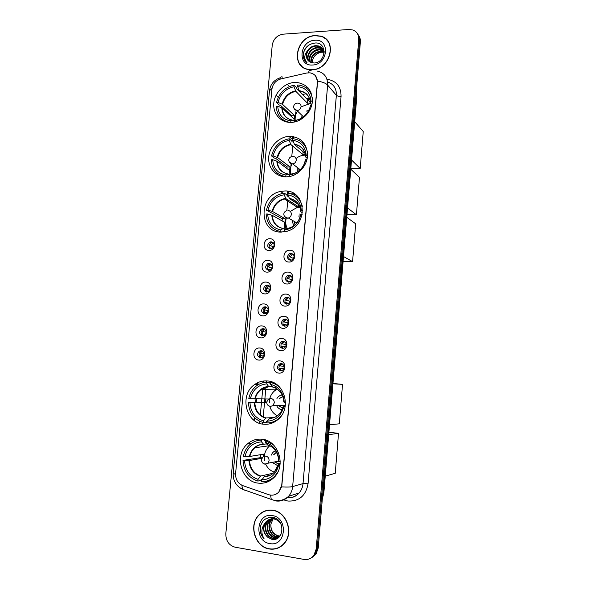 <?xml version="1.0" encoding="UTF-8"?>
<svg xmlns="http://www.w3.org/2000/svg" width="589" height="589" viewBox="0 0 589 589"><rect width="100%" height="100%" fill="white"/><g stroke="black" fill="none" stroke-linecap="round" stroke-linejoin="round"><path stroke-width="0.88" d="M262.068 439.232C256.679 438.665 251.871 440.182 247.652 443.76C234.01 454.583 240.886 481.412 258.048 483.105C264.166 483.849 269.512 481.971 274.069 477.458C286.541 465.641 278.383 440.351 262.068 439.232M289.803 136.309L288.846 136.361C278.649 137.053 269.394 146.735 268.709 157.278C267.892 167.828 275.866 176.958 286.085 176.862L289.633 176.516C299.433 174.697 307.635 164.648 307.591 154.421C306.545 143.127 300.618 137.09 289.803 136.309M284.796 190.969L280.46 191.462C258.343 195.489 258.659 232.537 281.027 232.11L287.874 230.998C308.798 224.718 305.897 189.849 284.796 190.969M267.399 380.965C262.738 380.59 258.461 381.797 254.566 384.588C239.348 394.623 245.473 422.946 263.445 424.198C268.871 424.728 273.745 423.152 278.074 419.471C292.034 408.251 284.435 381.628 267.399 380.965M294.736 82.438C284.443 82.872 274.724 92.532 273.804 103.112C272.729 113.692 280.725 122.777 291.076 122.409L291.143 122.409C301.008 122.159 310.727 113.221 312.214 102.891C312.847 91.31 307.848 84.507 297.209 82.482L294.736 82.438M268.871 250.435C261.825 250.48 262.974 238.28 269.953 238.744C277.021 238.641 275.888 250.943 268.871 250.435M271.22 241.799L270.042 241.991C266.743 244.81 266.92 247.078 270.572 248.779L271.809 248.565C275.056 245.709 274.857 243.456 271.22 241.799M266.854 272.111C259.801 272.081 260.956 259.815 267.943 260.353C275.026 260.316 273.892 272.692 266.854 272.111M269.225 263.32L267.862 263.577C264.748 266.442 264.984 268.702 268.569 270.344L269.99 270.071C273.06 267.17 272.803 264.925 269.225 263.32M264.829 293.904C257.761 293.808 258.924 281.468 265.926 282.087C273.016 282.124 271.875 294.566 264.829 293.904M266.559 292.034L268.15 291.695C271.05 288.757 270.734 286.519 267.215 284.973L265.683 285.282C262.738 288.19 263.025 290.443 266.559 292.034C264.476 289.817 264.682 287.741 267.185 285.805L268.768 285.496M262.79 315.829C255.707 315.66 256.878 303.247 263.894 303.939C270.999 304.049 269.85 316.565 262.79 315.829M265.197 306.744L263.511 307.119C260.721 310.057 261.06 312.295 264.535 313.841L266.287 313.436C269.026 310.477 268.658 308.246 265.197 306.744M260.743 337.872C253.645 337.63 254.823 325.15 261.855 325.923C268.974 326.107 267.818 338.69 260.743 337.872M263.165 328.633L261.332 329.082C258.689 332.034 259.086 334.272 262.503 335.774L264.395 335.303C266.986 332.321 266.574 330.105 263.165 328.633M258.681 360.048C251.577 359.724 252.755 347.179 259.801 348.025C266.935 348.283 265.772 360.947 258.681 360.048M261.126 350.654L259.153 351.162C256.657 354.136 257.091 356.36 260.456 357.832L262.488 357.295C264.932 354.298 264.476 352.089 261.126 350.654M288.816 262.031C281.63 262.039 282.757 249.684 289.884 250.192C297.099 250.126 295.987 262.584 288.816 262.031M291.076 253.233L289.707 253.491C286.526 256.392 286.777 258.659 290.443 260.301L291.886 260.021C295.001 257.091 294.736 254.823 291.076 253.233M286.836 283.994C279.635 283.927 280.769 271.5 287.911 272.089C295.141 272.089 294.021 284.62 286.836 283.994M289.118 275.034L287.557 275.365C284.568 278.303 284.87 280.563 288.477 282.146L290.105 281.792C293.035 278.825 292.704 276.572 289.118 275.034M284.848 306.074C277.625 305.934 278.774 293.432 285.93 294.102C293.167 294.176 292.048 306.788 284.848 306.074M286.497 304.115L288.301 303.688C291.054 300.699 290.671 298.454 287.145 296.966L285.407 297.364C282.595 300.338 282.956 302.584 286.497 304.115C284.296 301.988 284.406 299.897 286.836 297.828L288.632 297.438M282.845 328.287C275.608 328.073 276.756 315.498 283.927 316.241C291.187 316.396 290.053 329.074 282.845 328.287M285.157 319.024L283.265 319.488C280.614 322.485 281.027 324.73 284.509 326.218L286.468 325.71C289.059 322.698 288.625 320.468 285.157 319.024M280.828 350.624C273.583 350.33 274.739 337.688 281.917 338.513C289.192 338.741 288.058 351.493 280.828 350.624M283.162 341.2L281.122 341.745C278.626 344.756 279.09 346.987 282.514 348.438L284.612 347.863C287.049 344.83 286.571 342.614 283.162 341.2M278.803 373.095C271.544 372.727 272.707 360.004 279.9 360.91C287.182 361.219 286.04 374.044 278.803 373.095M281.152 363.509L278.98 364.127C276.624 367.146 277.132 369.369 280.497 370.79L282.727 370.142C285.032 367.102 284.509 364.893 281.152 363.509M270.204 248.742C268.444 246.349 268.886 244.332 271.514 242.697L273.119 242.55M268.385 270.329C266.464 268.024 266.78 265.978 269.35 264.189L270.955 263.96M264.755 313.849C262.495 311.736 262.584 309.637 265.021 307.539L266.559 307.156M262.944 335.774C260.515 333.772 260.485 331.651 262.856 329.398L264.321 328.957M261.126 357.817C258.534 355.925 258.394 353.783 260.691 351.383L262.068 350.882M290.024 260.257C288.176 257.93 288.536 255.891 291.106 254.153L292.961 253.955M288.264 282.131C286.232 279.9 286.468 277.831 288.971 275.932L290.811 275.63M284.752 326.218C282.367 324.208 282.345 322.087 284.701 319.856L286.431 319.385M282.992 348.438C280.43 346.538 280.29 344.396 282.573 342.01L284.207 341.465M283.869 368.707L279.996 368.331L281.248 370.768C278.501 368.994 278.236 366.837 280.445 364.289L281.962 363.685M306.597 73.021L309.961 72.83C314.99 73.853 317.464 77.071 317.39 82.482L281.733 485.24L278.825 492.014C275.91 494.966 272.501 495.842 268.613 494.65L242.801 485.623C237.823 483.422 235.423 479.372 235.6 473.475L271.919 89.211C272.781 83.91 275.748 80.487 280.813 78.941L306.597 73.021M288.183 112.462L288.087 113.5M280.916 191.359L280.887 191.742M263.46 381.024L263.305 382.629M262.775 388.401L261.472 402.567M261.442 402.913L260.331 414.987M259.749 421.334L259.565 423.314M305.308 93.909L302.275 94.579M264.255 481.566L266.464 482.332M315.225 35.546C296.179 36.01 289.957 67.021 308.474 69.554L312.163 69.789C330.37 69.73 337.865 40.243 320.762 36.135L315.225 35.546M300.11 64.319L301.075 65.703M272.795 510.236C267.362 509.522 262.687 511.149 258.777 515.103C248.352 525.123 255.044 547.115 269.328 548.985C275.313 549.854 280.357 547.947 284.458 543.249C294.021 532.566 286.475 511.672 272.795 510.236M265.948 510.67L263.688 511.745M324.532 38.138L326.012 39.065M315.446 75.79L317.515 81.083L317.515 82.622L281.881 485.203L281.586 486.875L278.825 492.014M311.073 557.982L314.968 554.705L317.221 548.521L359.562 40.707C359.746 38.152 359.121 35.936 357.685 34.059C359.121 35.936 359.746 38.152 359.562 40.707L317.221 548.521L314.968 554.705L311.073 557.982M303.887 559.388C307.981 559.977 311.331 558.608 313.93 555.28L316.19 549.073L358.745 39.47C358.907 34.847 356.978 31.688 352.958 30.01L348.894 29.479L283.228 34.162C277.088 35.222 273.429 38.903 272.236 45.213L225.83 533.597C225.764 540.827 228.878 545.37 235.158 547.218L303.887 559.388M276.867 548.263L279.267 547.476M328.235 41.635L327.072 40.413M312.118 557.4L315.998 554.139L318.237 547.976L360.372 41.937C360.556 39.389 359.931 37.181 358.502 35.311M265.919 440.535L265.956 440.145M271.198 382.57L271.271 381.76M285.135 229.526L285.746 222.819M286.107 218.85L286.188 217.945M286.85 210.693L287.837 199.877M288.124 196.704L288.205 195.762M288.441 193.229L288.61 191.381M290.127 174.719L290.473 170.884M290.833 166.967L291.121 163.786M291.776 156.549L292.733 146.101M293.013 142.972L293.167 141.331M293.403 138.739L293.594 136.626M295.052 120.59L295.141 119.648M295.494 115.79L295.855 111.777M267.855 481.795L266.869 480.985M265.749 481.265L266.883 482.185M294.11 119.287L293.955 120.995M292.549 136.457L292.026 142.133M289.435 170.545L289.066 174.594M287.557 191.182L287.108 196.041M286.821 199.222L286.71 200.466M284.701 222.502L284.112 228.966M270.204 381.458L270.027 383.358M264.881 439.806L264.792 440.771M309.792 99.202L307.267 99.755M329.096 43.115L328.088 41.753M312.185 69.605C330.201 69.554 337.615 40.361 320.681 36.304L315.211 35.715C296.363 36.179 290.2 66.859 308.518 69.377L312.185 69.605M312.192 62.854L312.339 61.087L312.244 62.861M312.339 61.087C313.466 56.051 316.595 53.091 321.734 52.215L324.068 52.311M310.852 62.427C310.594 56.146 313.76 52.406 320.357 51.214L324.002 51.935M311.169 62.559C311.117 56.411 314.305 52.782 320.725 51.67L324.06 52.259M309.696 61.83C307.421 56.706 312.678 49.351 318.899 49.373L321.565 49.719L323.648 50.706M309.961 61.985C309.034 55.359 312.133 51.309 319.267 49.837L323.751 51M308.71 61.101C305.286 56.227 310.572 47.437 317.427 47.518L320.099 47.864L323.133 49.601M308.938 61.3C305.809 56.345 311.102 47.915 317.795 47.981L320.468 48.327L323.28 49.866M307.568 50.625C305.257 55.683 306.155 59.526 310.27 62.147L314.018 63.016C326.24 62.846 327.594 42.091 315.27 42.99C307.811 44.065 303.755 48.298 303.099 55.69C303.394 58.716 304.712 61.065 307.031 62.721C303.858 59.165 304.034 55.13 307.568 50.625C309.586 47.576 312.376 45.913 315.94 45.64L318.627 45.986C321.947 47.172 323.795 49.542 324.164 53.084M308.069 60.453C303.74 55.852 308.989 46.001 316.308 46.111L318.995 46.457C321.712 47.392 323.457 49.189 324.23 51.847M314.798 40.288C299.389 40.737 297.025 66.417 312.59 65.004C328.206 64.724 330.473 38.594 314.798 40.288M301.2 65.57L302.319 66.815M305.426 61.308C301.811 55.749 302.937 50.33 308.82 45.059M322.124 46.848L322.794 46.921M279.179 547.291L281.439 546.121M269.35 548.786C275.269 549.647 280.261 547.755 284.31 543.11C293.778 532.544 286.32 511.856 272.773 510.435C267.399 509.728 262.768 511.333 258.895 515.25C248.587 525.174 255.214 546.938 269.35 548.786M279.76 536.196L278.303 536.071C272.884 534.363 270.425 530.35 270.925 524.019C270.535 529.894 272.913 533.789 278.06 535.718L279.944 536.005M270.925 524.019L273.09 518.865M278.995 536.888L276.513 536.837C269.519 535.887 266.316 524.711 271.654 519.586L272.442 518.843M272.648 518.673L273.274 518.232M273.48 518.099L272.538 518.298M279.193 536.734L276.963 536.645C269.976 535.696 266.773 524.534 272.103 519.417L272.7 518.843M272.898 518.673L273.517 518.202M273.723 518.062L274.172 517.79M278.17 537.462L274.71 537.61C267.678 536.653 264.468 525.41 269.836 520.256L271.448 518.902M271.662 518.769L272.317 518.408M278.383 537.33L275.159 537.418C268.142 536.461 264.932 525.233 270.292 520.087L271.698 518.88M271.904 518.732L272.552 518.349M272.766 518.239L273.995 517.738M280.96 534.635L280.217 535.688C278.192 537.963 275.748 538.861 272.884 538.398C265.823 537.433 262.598 526.124 267.995 520.941L270.484 519.078M270.704 518.975L275.247 518.217M277.515 537.816L273.34 538.199C266.287 537.234 263.069 525.948 268.459 520.772L270.719 519.027M270.94 518.909L274.739 517.996M267.649 537.153L271.529 539.215C284.237 542.359 285.783 519.093 272.906 517.459C265.109 517.09 260.831 521.169 260.073 529.717C260.36 533.281 261.707 536.299 264.115 538.788C260.883 533.398 261.148 528.208 264.925 523.216C262.473 528.488 263.386 533.126 267.649 537.153C263.003 532.161 262.65 526.927 266.603 521.456C268.768 519.299 271.301 518.401 274.187 518.762L278.921 520.919M264.925 523.216L266.132 521.633C268.304 519.469 270.837 518.57 273.73 518.931C277.419 519.645 280.04 521.847 281.594 525.535M272.317 515.603C256.259 512.378 253.587 541.401 269.814 543.573C286.092 547.071 288.662 517.459 272.317 515.603M268.393 510.162L265.992 510.862M264.115 538.788C260.382 534.525 259.418 529.577 261.229 523.952M266.302 518.401L265.698 519.115L266.618 518.246M269.674 517.348L269.158 517.864L269.836 517.333M267.553 518.445L268.275 517.628M290.068 122.416C281.417 120.76 276.801 115.37 276.212 106.241L277.721 106.182C278.369 114.678 282.757 119.582 290.885 120.885L292.888 120.2L294.456 121.452M291.621 116.777L291.776 115.805L280.261 105.092L279.37 105.122L276.565 102.515C278.987 93.003 284.855 87.209 294.161 85.147L294.014 86.723C285.628 88.637 280.312 93.879 278.067 102.457L282.573 104.363L294.647 115.709L294.323 119.28L282.227 108.074L277.721 106.182M310.477 103.031L307.443 103.2L295.833 91.302L294.014 86.723M286.504 121.584L287.432 122.151M294.161 85.147L296.834 87.923L296.746 88.858L308.121 100.159M294.404 122.019L294.515 120.774C303.018 118.978 308.422 113.699 310.727 104.96L311.809 104.916M290.885 120.885L290.745 122.416M278.067 102.457L276.565 102.515M310.727 104.96L310.138 106.815M296.584 120.082L294.515 120.774M311.198 92.944L309.512 91.295M312.406 98.473C310.749 90.566 306.022 86.082 298.233 85.015L297.776 84.978L297.636 86.561L299.426 91.14L310.447 102.574M312.406 101.124L311.066 101.175C310.307 92.576 305.831 87.702 297.636 86.561M311.875 104.643L310.477 103.068L311.066 101.175M307.716 100.211L307.443 103.2M294.647 115.709L291.776 115.805M295.214 120.539C294.868 117.233 295.619 114.067 297.467 111.049M301.605 106.616L309.387 103.848L311.161 103.9M308.732 110.504L306.155 111.137M302.076 115.488L301.568 118.168M354.711 121.746L363.236 131.531L360.21 168.469L350.823 168.535M360.21 168.469L351.53 159.994M286.107 176.862L285.783 176.626C276.705 174.977 271.846 169.345 271.198 159.737L272.714 159.722C273.355 168.373 277.758 173.468 285.93 175.014L287.977 173.991L289.597 174.985M286.865 168.469L287.093 166.945L275.321 158.102L274.43 158.117L271.551 155.96C273.995 146.352 279.9 140.616 289.251 138.761L289.103 140.366C280.673 142.089 275.328 147.279 273.068 155.945L277.625 157.558L289.979 166.923L289.648 170.538L277.279 161.32L272.714 159.722M305.345 154.399L302.849 154.532L290.966 144.629L289.103 140.366M283.743 176.288L285.061 176.84M289.251 138.761L291.982 141.08L291.894 142.023M289.435 176.553L289.574 174.999C298.122 173.387 303.556 168.167 305.875 159.339L307.016 159.325M285.93 175.014L285.783 176.626M273.068 155.945L271.551 155.96M305.875 159.339L305.293 160.952M291.783 173.946L289.574 174.999M305.507 145.571L303.35 143.768M307.465 152.146C305.551 144.231 300.692 139.74 292.888 138.687L292.74 140.285L294.529 144.511L305.095 153.434M307.561 155.481L306.221 155.496C305.463 146.735 300.972 141.662 292.74 140.285M307.208 158.397L305.662 157.005L306.221 155.496M303.099 151.741L302.849 154.532M289.979 166.923L287.093 166.945M291.069 174.241C290.053 170.839 290.318 167.409 291.864 163.963M296.024 158.537C298.387 156.6 301.016 155.496 303.895 155.224L305.492 155.187M305.036 161.975L304.196 161.923M297.151 167.747L297.371 171.929M298.881 169.087L298.947 170.862M299.138 170.714L299.131 169.286M350.764 169.227L359.474 177.385L356.419 214.771L346.987 214.639M294.301 195.239L294.426 193.833L291.003 193.803M356.419 214.771L347.547 207.954M281.778 232.11L280.747 231.565C271.625 229.644 266.751 223.791 266.11 214.006L267.634 214.028C268.267 222.841 272.692 228.142 280.901 229.924L282.992 228.547L285.216 229.57M282.065 220.89L282.352 218.791L266.471 210.177C268.547 201.497 273.708 195.946 281.954 193.538L284.266 193.148L284.119 194.775C275.645 196.306 270.27 201.445 267.995 210.192L272.611 211.517L285.245 218.836L284.914 222.502L272.258 215.324L267.634 214.028M299.654 206.467L298.181 206.562L285.996 198.692L284.119 194.775M284.266 193.148L287.064 194.996L286.976 195.953M284.737 231.823L287.594 231.094M284.413 231.646L284.561 230.004C293.153 228.591 298.616 223.422 300.957 214.506L302.142 214.529M280.901 229.924L280.747 231.565M267.995 210.192L266.471 210.177M300.957 214.506L300.331 216.075M286.917 228.591L284.561 230.004M299.823 206.894L298.594 207.299M299.345 198.692L296.628 196.859M302.356 206.268C300.184 198.707 295.376 194.341 287.918 193.163L287.771 194.79L289.56 198.648L298.741 204.67M302.643 210.626L301.303 210.612C300.552 201.681 296.039 196.409 287.771 194.79M302.437 212.865L300.78 211.731L301.303 210.612M298.373 204.435L298.181 206.562M285.245 218.836L282.352 218.791M287.292 228.539C285.613 225.263 285.297 221.744 286.328 217.996M290.244 211.399L296.959 207.586L299.948 207.218M301.796 214.521L299.543 214.057M300.375 215.876L298.505 216.03L300.346 216.016M292.254 221.044L293.72 225.874M294.169 222.163L295.067 224.807M296.517 223.364L296.26 222.62M346.766 217.312L355.675 223.805L352.575 261.649L343.107 261.31M352.575 261.649L343.505 256.532M279.171 418.426L278.803 418.448C275.321 421.429 271.382 422.939 266.979 422.968L267.141 421.238L266.419 421.304L266.331 422.32L263.254 422.541C253.992 419.655 249.051 413.007 248.44 402.596L249.979 402.758C250.597 412.145 255.074 418.168 263.416 420.818L266.007 417.976L274.128 417.513M266.626 402.861L249.979 402.758M250.354 398.731L248.816 398.569C249.905 393.157 252.534 388.865 256.708 385.685C259.808 383.439 263.224 382.276 266.95 382.187L266.795 383.895C258.181 384.735 252.703 389.682 250.354 398.731L268.739 398.996M276.558 386.958L275.254 386.907M272.243 386.796L268.665 386.575L266.795 383.895M270.027 422.747L273.848 422.328M248.44 402.596L265.529 402.53L265.823 398.996M266.95 382.187L269.976 382.342L269.887 383.351L270.587 383.387M278.803 418.448L281.785 415.171M278.001 415.297C275.519 417.248 272.759 418.286 269.71 418.396L267.141 421.238C275.873 420.539 281.446 415.576 283.854 406.344L285.164 406.484M263.416 420.818L263.254 422.541M283.854 406.344L283.449 406.042L285.245 405.99M276.3 388.534L275.004 389.859M273.62 382.695L270.66 382.541C275.048 383.498 278.693 385.854 281.586 389.609M285.496 402.383L284.222 402.25L283.95 399.209C282.816 393.194 279.782 388.755 274.849 385.883L270.506 384.249L270.66 382.541M283.81 401.992L283.589 399.651L284.222 402.25M270.506 384.249L272.56 387.025M265.529 402.53L266.611 402.64M277.39 415.76C273.539 413.817 271.014 410.651 269.799 406.263M269.32 402.508C269.416 397.428 271.36 393.386 275.144 390.374L277.205 389.108M276.999 406.336C278.207 408.287 279.9 409.407 282.057 409.701L282.241 409.716M279.326 406.285L282.867 408.148M282.131 395.013C279.9 395.293 278.177 396.449 276.948 398.473M282.779 396.559L279.282 398.481M283.581 406.027L282.882 405.497M285.282 405.733L284.715 406.005M283.412 406.211L281.505 405.519M282.315 405.976L281.91 405.512M282.882 408.111L279.606 406.277M279.561 398.481L282.794 396.596M332.954 383.476L342.526 384.367L339.293 423.822L329.523 424.757M332.925 383.8L342.526 384.367M262.466 478.99L261.133 479.306L261.037 480.337L257.894 481.095C248.58 477.915 243.625 471.016 243.021 460.407L244.568 460.613C245.179 470.184 249.677 476.427 258.048 479.35L260.706 476.052L273.348 473.158M261.781 458.33L249.478 460.502L244.568 460.613M244.95 456.527L243.404 456.32C244.339 451.549 246.519 447.625 249.927 444.555C253.344 441.617 257.246 440.145 261.641 440.145L261.487 441.875C252.828 442.501 247.314 447.382 244.95 456.527L249.861 456.446L263.791 454.141L263.467 456.571M268.621 443.598L263.607 444.275L261.487 441.875M267.789 480.69L271.536 479.674M243.021 460.407L260.485 457.653L260.691 454.656M261.641 440.145L260.942 440.152M264.741 439.769L264.645 440.786L265.367 440.697M270.263 475.22L264.424 476.575L261.796 479.888L261.634 481.633C266.67 481.714 271.043 479.902 274.761 476.199L277.942 471.855M261.796 479.888C270.572 479.409 276.175 474.506 278.604 465.185L279.952 465.362M258.048 479.35L257.894 481.095M278.604 465.185L278.236 464.434L280.121 464.014M269.077 445.35L268.753 445.807M266.729 440.439L265.374 440.609L273.289 444.732M280.231 461.194L278.98 461.025L278.862 459.059C277.537 450.526 273.141 444.997 265.683 442.464L265.212 442.339L265.374 440.609M278.604 460.311L278.98 461.025M265.212 442.339L267.318 444.739M278.862 459.059L278.604 460.34L278.516 458.927C277.375 451.586 273.591 446.823 267.17 444.636L265.683 442.464M260.485 457.653L262.068 457.859M274.378 472.157C270.425 470.817 267.516 468.13 265.661 464.088M264.564 460.51C263.717 454.804 265.249 450.062 269.151 446.3L269.865 445.704M272.648 462.704L277.088 465.31L278.023 465.362M274.938 462.262L277.802 463.624L280.173 463.352M275.505 450.732C273.524 451.505 272.147 452.956 271.367 455.091M276.41 452.19L273.657 454.701M279.642 461.496L278.774 461.121M280.231 461.253L277.419 461.386M279.569 463.536L278.082 463.565L275.218 462.203M273.944 454.649L276.44 452.249M328.898 432.238L338.513 433.349L335.244 473.306L325.246 476.14M328.699 434.653L338.513 433.349M293.064 254.043L290.031 256.885L293.565 258.527M288.934 256.723L290.031 256.885M291.724 260.088L289.14 259.116M289.825 259.219L290.156 260.279M290.885 275.689L288.087 278.45L291.849 279.922M287.005 278.303L288.087 278.45M290.267 281.711L287.123 280.688M287.881 280.791L288.352 282.138M288.684 297.474L286.136 300.132L290.06 301.391M285.069 300L286.136 300.132M288.765 303.379L285.105 302.393M285.923 302.488L286.563 304.123M286.46 319.4L284.17 321.947L288.19 322.941M283.125 321.822L284.17 321.947M287.211 325.091L283.081 324.215M283.957 324.311L284.781 326.218M284.222 341.473L282.197 343.873L286.217 344.587M281.181 343.77L282.197 343.873M285.584 346.862L281.056 346.163M281.984 346.258L283.014 348.438M281.969 363.693L280.209 365.931L284.148 366.343M279.223 365.843L280.209 365.931M279.996 368.331L279.024 368.243M273.311 242.742L270.41 245.539L273.613 247.049M269.195 245.355L270.41 245.539M271.779 248.58L269.431 247.726M270.196 247.844L270.469 248.772M271.131 264.108L268.437 266.832L271.846 268.209M267.237 266.662L268.437 266.832M270.241 269.946L267.377 269.026M268.216 269.144L268.613 270.344M268.93 285.606L266.449 288.242L270.02 289.442M265.264 288.087L266.449 288.242M268.672 291.371L265.33 290.451M266.235 290.568L266.765 292.034M266.699 307.244L264.446 309.77L268.128 310.764M263.29 309.63L264.446 309.77M267.06 312.855L263.268 311.993M264.233 312.111L264.925 313.841M264.461 329.023L262.444 331.423L266.147 332.174M261.302 331.298L262.444 331.423M265.389 334.397L261.207 333.661M262.223 333.772L263.092 335.759M262.201 350.941L260.419 353.194L264.086 353.694M259.307 353.083L260.419 353.194M263.644 356.006L259.138 355.454M260.198 355.557L261.266 357.795M326.969 79.265C336.385 80.767 341.083 86.495 341.068 96.456L308.062 483.731L303.026 483.591L336.371 95.293C336.555 88.475 333.624 84.021 327.58 81.923M308.062 483.731C305.868 495.739 299.16 501.511 287.94 501.048L284.804 500.275M287.314 497.558C291.908 497.992 295.825 496.468 299.079 493C301.362 490.379 302.68 487.243 303.026 483.591L292.645 486.58C292.284 490.357 290.922 493.604 288.558 496.313C285.076 500.024 280.887 501.578 275.998 500.967M311.176 70.658C309.895 69.73 309.004 70.437 308.503 72.771M281.586 486.875C286.909 487.199 290.591 487.096 292.645 486.58L327.639 85.081C325.894 83.233 322.514 81.908 317.515 81.083M235.541 474.469L233.207 473.232L269.475 90.765L272.022 88.431M241.792 485.203L242.69 489.356C236.079 486.065 232.92 480.69 233.207 473.232M244.995 490.32L243.11 489.503M282.764 77.196C281.402 76.327 280.416 76.997 279.812 79.22M270.55 495.106L271.293 499.413L242.69 489.356M317.029 71.004C324.208 72.609 327.749 77.306 327.639 85.081L336.371 95.293C337.269 96.073 338.83 96.463 341.068 96.456M316.19 549.073L318.237 547.976M358.745 39.47L360.372 41.937M287.248 84.301L289.413 86.502M307.841 87.577L306.192 87.945M298.77 89.602L297.695 89.837M276.057 95.271L278.251 97.354M283.007 107.647L282.911 108.707M281.954 118.993L281.851 120.097M266.206 288.684L266.029 290.539M264.218 310.094L264.034 312.089M262.223 331.622L262.024 333.749M260.213 353.267L259.999 355.542M257.467 382.821L257.238 385.316M255.965 398.989L255.626 402.626M254.257 417.41L253.992 420.274M322.404 497.963L323.449 493.405L356.544 95.551L356.257 91.391M355.97 94.829L356.824 96.338L323.84 493.103L322.352 498.581M323.84 493.103L322.765 493.641M306.427 98.878L309.424 98.23M262.569 424.073L262.723 422.409M263.224 416.931L264.513 402.883M264.542 402.537L265.963 387.025M266.405 382.202L266.53 380.906M290.811 116.026L290.907 114.988M282.227 108.074C282.668 114.104 285.621 118.043 291.076 119.884M295.833 91.302C288.934 92.959 284.509 97.31 282.573 104.363M296.495 120.09L299.499 119.287M309.74 108.332L310.153 106.778M281.763 107.802C282.403 114.892 286.107 119.022 292.888 120.2M295.568 90.839C288.558 92.517 284.075 96.935 282.109 104.098M310.484 103.016C309.762 95.86 305.993 91.744 299.168 90.684M309.961 99.644C308.172 94.645 304.66 91.81 299.433 91.148C306.015 91.994 309.704 95.97 310.477 103.068M303.46 116.828L296.952 110.555C294.758 110.04 293.653 108.678 293.646 106.469C294.139 104.106 295.619 102.987 298.078 103.119C300.081 103.392 301.082 104.584 301.067 106.705C300.648 108.972 299.337 110.253 297.136 110.555L294.147 108.685M277.279 161.32C277.883 168.292 281.454 172.518 287.992 173.983C281.167 172.614 277.441 168.314 276.808 161.099M290.966 144.629C284.031 146.131 279.584 150.445 277.625 157.558M291.599 173.976C294.647 173.534 297.401 172.246 299.867 170.103M303.895 164.883L305.33 160.79M290.694 144.209C283.648 145.726 279.134 150.107 277.161 157.337M305.669 156.976C304.955 149.672 301.17 145.395 294.309 144.143M304.859 152.603C302.908 147.972 299.484 145.284 294.581 144.563M292.961 156.446C295.133 156.645 296.223 157.881 296.238 160.171C295.892 162.24 294.728 163.499 292.74 163.948L289.361 162.189M272.258 215.324C272.869 222.48 276.484 226.868 283.11 228.495M286.026 198.714L284.435 199.008C278.251 200.856 274.312 205.024 272.611 211.517M286.637 228.628C293.801 227.347 298.402 222.995 300.442 215.581M271.787 215.147C272.412 222.502 276.153 226.971 282.992 228.547M285.746 198.338C278.671 199.7 274.135 204.037 272.14 211.333M300.788 211.709C300.073 204.273 296.274 199.826 289.383 198.368M299.499 206.054C297.401 201.931 294.125 199.494 289.663 198.736M288.05 210.523C290.23 210.781 291.319 212.077 291.334 214.396C291.069 216.207 290.105 217.415 288.441 218.018L287.351 218.173L284.539 216.494M254.823 402.986C255.442 410.71 259.167 415.709 266.007 417.976M268.864 386.664L261.155 389.462C258.078 391.832 256.097 395.005 255.199 398.989M269.372 418.602C276.661 417.91 281.351 413.728 283.449 406.057L282.249 409.701M254.323 402.972C254.941 410.813 258.718 415.886 265.668 418.183M268.562 386.465C261.369 387.26 256.745 391.427 254.691 398.967M283.95 399.209L283.589 399.651C282.61 394.475 279.996 390.654 275.755 388.173L272.258 386.826M283.942 401.97L283.692 399.519M285.319 405.446L272.825 405.696C269.247 406.977 267.178 405.784 266.626 402.118L268.437 399.209L270.962 398.459C273.178 398.93 274.29 400.395 274.29 402.854L272.825 405.696L270.233 406.484L268.289 405.622M249.478 460.502C250.097 468.38 253.837 473.556 260.706 476.052M263.541 444.283C260.242 444.386 257.312 445.556 254.765 447.795C252.269 450.07 250.634 452.956 249.861 456.446M264.078 476.847C271.404 476.339 276.123 472.209 278.236 464.463L274.128 472.43C271.374 475.139 268.135 476.523 264.424 476.575M248.97 460.539C249.581 468.535 253.38 473.799 260.353 476.324M263.298 444.128C256.06 444.747 251.415 448.862 249.346 456.475M279.134 461.047L267.848 463.249C264.166 464.839 262.002 463.683 261.354 459.788L262.922 456.983L265.727 456.063C267.951 456.6 269.063 458.124 269.07 460.627L267.848 463.249L264.991 464.206L263.563 463.683M251.584 443.259L247.652 443.76M292.792 139.733L288.846 136.361M296.635 202.093L292.534 199.399M288.72 196.895L286.998 195.762M283.235 193.288L280.46 191.462M258.129 384.742L254.566 384.588M271.514 242.697L270.042 241.991M269.35 264.189L267.862 263.577M267.185 285.805L265.683 285.282M265.021 307.539L263.511 307.119M262.856 329.398L261.332 329.082M260.691 351.383L259.153 351.162M291.106 254.153L289.707 253.491M288.971 275.932L287.557 275.365M286.836 297.828L285.407 297.364M284.701 319.856L283.265 319.488M282.573 342.01L281.122 341.745M280.445 364.289L278.98 364.127M259.182 514.963L258.777 515.103M287.447 497.69C292.173 498.095 296.046 496.534 299.079 493L288.558 496.313C284.251 500.098 279.341 501.408 273.826 500.238L271.293 499.413M269.475 90.765C270.395 84.242 274.04 79.883 280.423 77.674M313.93 555.28L315.998 554.139M283.493 108.096L283.39 109.149M282.44 119.383L282.352 120.384M266.729 288.86L266.559 290.679M264.741 310.234L264.564 312.199M262.753 331.725L262.554 333.838M260.743 353.341L260.537 355.601M258.034 382.555L257.813 384.934M256.509 398.989L256.178 402.626M254.757 417.91L254.5 420.656M308.084 87.842L306.516 88.188M298.873 89.889L297.946 90.095M356.271 91.17L356.824 96.338M323.368 52.016L323.008 51.56M321.925 50.183L321.565 49.719M320.468 48.327L320.099 47.864M318.995 46.457L318.627 45.986M284.715 542.925L284.31 543.11M272.103 519.417L271.654 519.586M270.292 520.087L269.836 520.256M268.459 520.772L267.995 520.941M266.596 521.456L266.132 521.633M304.587 155.187L303.688 154.436M294.529 144.511C301.178 145.571 304.888 149.739 305.662 157.005M292.593 156.468C290.421 156.645 289.147 157.771 288.772 159.847C288.846 162.336 290.171 163.705 292.74 163.948L300.235 169.75M297.592 207.453L284.435 199.008L285.996 198.692M289.56 198.648C296.274 199.929 300.015 204.287 300.78 211.731M287.049 210.656C285.186 211.061 284.112 212.165 283.817 213.984C283.994 216.767 285.532 218.107 288.441 218.018L296.856 222.966M275.843 389.889L261.155 389.462L268.665 386.575M266.824 386.907L265.772 386.87M272.302 386.877L275.755 388.173L274.849 385.883M269.769 445.659L254.765 447.795C257.194 445.556 260.058 444.356 263.357 444.194M275.291 476.067L274.761 476.199M292.542 254.22L293.624 254.735M290.377 275.888L291.518 276.344M288.227 297.681L289.346 298.049M286.077 319.606L287.108 319.864M283.927 341.649L284.789 341.804M281.792 363.811L282.389 363.877M273.082 242.815L273.561 243.043M270.896 264.196L271.426 264.417M268.709 285.702L269.239 285.886M266.53 307.333L266.986 307.465"/></g></svg>
